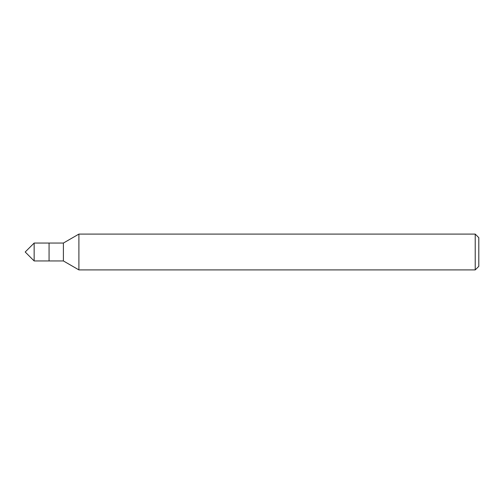 <?xml version="1.0" encoding="UTF-8"?>
<svg xmlns="http://www.w3.org/2000/svg" width="504" height="504" viewBox="0 0 504 504"><rect width="100%" height="100%" fill="white"/><g stroke="black" fill="none" stroke-linecap="round" stroke-linejoin="round"><path stroke-width="0.76" d="M475.222 269.905L478.8 266.326L478.8 237.674L475.222 234.095L78.901 234.095L78.901 269.905L475.222 269.905L475.222 234.095M78.901 269.905L63.397 260.952L63.397 243.048L78.901 234.095M63.397 243.048L34.152 243.048L34.152 260.952L49.071 260.952L49.071 243.048L49.071 260.952L63.397 260.952M34.152 260.952L25.2 252L34.152 243.048"/></g></svg>
